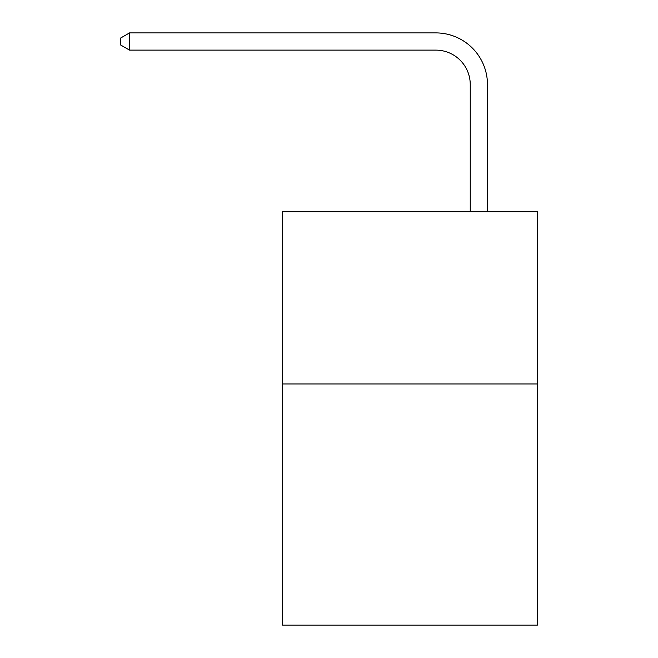 <?xml version="1.0" encoding="UTF-8"?>
<svg xmlns="http://www.w3.org/2000/svg" width="658" height="658" viewBox="0 0 658 658"><rect width="100%" height="100%" fill="white"/><g stroke="black" fill="none" stroke-linecap="round" stroke-linejoin="round"><path stroke-width="0.99" d="M537.422 383.951L537.422 625.1L282.496 625.1L282.496 211.695L537.422 211.695L537.422 383.951L282.496 383.951M470.248 211.695L470.248 84.578A34.446 34.446 0 0 0 435.793 50.123L129.536 50.123L120.578 44.958L120.578 38.065L129.536 32.9L435.793 32.9A51.678 51.678 0 0 1 487.471 84.578L487.471 211.695M470.248 84.578A34.446 34.446 0 0 0 435.793 50.123A34.446 34.446 0 0 1 470.248 84.578A34.446 34.446 0 0 0 435.793 50.123A34.446 34.446 0 0 1 470.248 84.578A34.446 34.446 0 0 0 435.793 50.123A34.446 34.446 0 0 1 470.248 84.578A34.446 34.446 0 0 0 435.793 50.123A34.446 34.446 0 0 1 470.248 84.578A34.446 34.446 0 0 0 435.793 50.123A34.446 34.446 0 0 1 470.248 84.578A34.446 34.446 0 0 0 435.793 50.123M129.536 50.123L129.536 32.9L435.793 32.9"/></g></svg>
